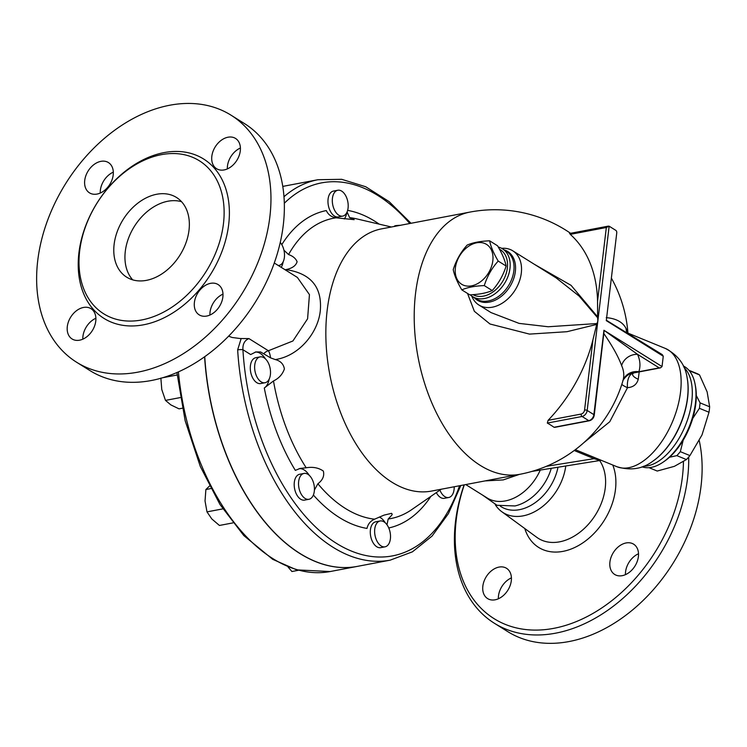 <?xml version="1.0" encoding="UTF-8"?>
<svg xmlns="http://www.w3.org/2000/svg" width="747" height="747" viewBox="0 0 747 747"><rect width="100%" height="100%" fill="white"/><g stroke="black" fill="none" stroke-linecap="round" stroke-linejoin="round"><path stroke-width="1.12" d="M230.991 115.159L244.39 123.526A145.674 103.936 122 0 1 255.334 302.161A145.674 103.936 122 0 1 90.004 370.615L76.605 362.248A145.674 103.936 -58 0 0 241.935 293.786A145.674 103.936 -58 0 0 231 115.159A145.674 103.936 -58 0 0 112.788 131.64A145.674 103.936 -58 0 0 37.714 260.74A145.674 103.936 -58 0 0 76.596 362.239M113.311 172.146A17.853 12.736 -58 0 0 100.257 193.043M240.403 148.009A17.853 12.736 -58 0 0 227.462 166.049A17.853 12.736 -58 0 0 227.34 168.915M222.98 294.131A17.853 12.736 -58 0 0 209.926 315.029M95.887 318.259A17.853 12.736 -58 0 0 82.945 336.299A17.853 12.736 -58 0 0 82.833 339.166M79.668 250.955A90.228 64.373 -58 0 0 103.749 313.824A90.228 64.373 -58 0 0 206.153 271.422A90.228 64.373 -58 0 0 199.374 160.792A90.228 64.373 -58 0 0 126.168 170.998A90.228 64.373 -58 0 0 79.668 250.955M95.765 321.126A17.853 12.736 122 0 1 86.568 336.953A17.853 12.736 122 0 1 72.076 338.97A17.853 12.736 122 0 1 70.732 317.073A17.853 12.736 122 0 1 91.003 308.679A17.853 12.736 122 0 1 95.765 321.126M210.579 283.337A17.853 12.736 122 0 1 218.096 284.551A17.853 12.736 122 0 1 219.441 306.447A17.853 12.736 122 0 1 199.169 314.842A17.853 12.736 122 0 1 195.565 297.577A17.853 12.736 122 0 1 210.579 283.337M211.831 156.282A17.853 12.736 122 0 1 221.028 140.455A17.853 12.736 122 0 1 235.52 138.428A17.853 12.736 122 0 1 236.864 160.325A17.853 12.736 122 0 1 216.593 168.719A17.853 12.736 122 0 1 211.831 156.282M97.017 194.071A17.853 12.736 122 0 1 89.5 192.857A17.853 12.736 122 0 1 88.155 170.96A17.853 12.736 122 0 1 108.427 162.566A17.853 12.736 122 0 1 112.031 179.822A17.853 12.736 122 0 1 97.017 194.071M189.01 230.197A46.996 33.531 122 0 1 164.798 271.843A46.996 33.531 122 0 1 126.663 277.156A46.996 33.531 122 0 1 123.134 219.543A46.996 33.531 122 0 1 176.46 197.451A46.996 33.531 122 0 1 189.01 230.197M132.733 279.873A46.996 33.531 122 0 1 134.301 226.518A46.996 33.531 122 0 1 181.568 201.718M465.736 484.57L487.184 497.978A43.233 30.842 -58 0 0 540.268 470.068M482.506 495.056L496.998 505.289L514.972 505.952A43.233 30.842 -58 0 0 551.286 468.304M464.102 484.887A145.674 103.936 -58 0 0 455.483 521.761A145.674 103.936 -58 0 0 494.374 623.259A145.674 103.936 -58 0 0 621.074 599.953A145.674 103.936 -58 0 0 688.697 457.043M683.449 461.702A141.921 101.247 122 0 1 560.511 626.845A141.921 101.247 122 0 1 456.24 519.791A141.921 101.247 122 0 1 464.298 484.85M622.214 575.676A17.853 12.736 122 0 1 614.697 574.462A17.853 12.736 122 0 1 613.352 552.565A17.853 12.736 122 0 1 633.624 544.171A17.853 12.736 122 0 1 637.228 561.427A17.853 12.736 122 0 1 622.214 575.676M482.842 586.152A17.853 12.736 122 0 1 492.04 570.325A17.853 12.736 122 0 1 506.531 568.299A17.853 12.736 122 0 1 507.876 590.195A17.853 12.736 122 0 1 487.604 598.59A17.853 12.736 122 0 1 482.842 586.152M494.374 623.259L507.773 631.635A145.674 103.936 -58 0 0 644.876 598.711A145.674 103.936 -58 0 0 699.257 440.674M495.252 504.655A47.201 33.68 -58 0 0 501.741 511.676A47.201 33.68 -58 0 0 540.361 508.156A47.201 33.68 -58 0 0 565.759 465.979M511.415 577.879A17.853 12.736 -58 0 0 498.482 595.919A17.853 12.736 -58 0 0 498.361 598.786M638.508 553.751A17.853 12.736 -58 0 0 625.454 574.648M284.934 185.994A193.613 113.255 79.2 0 0 284.859 186.012A193.613 113.255 79.2 0 0 282.777 186.433A193.613 113.255 79.2 0 1 285.009 185.975L317.961 179.719A193.613 113.255 79.2 0 0 283.981 196.722M204.594 356.786A193.613 113.255 79.2 0 0 357.094 566.431A193.613 113.255 79.2 0 0 357.169 566.413M500.303 506.177L501.218 506.746A43.233 30.842 -58 0 0 557.99 467.23M489.63 240.823C490.742 246.482 493.599 253.233 498.202 261.077C491.815 268.154 487.184 276.334 484.289 285.597C475.045 285.924 467.557 287.352 461.805 289.864C457.201 282.021 454.344 275.269 453.233 269.611C456.128 260.348 460.759 252.178 467.146 245.091C472.888 242.579 480.386 241.15 489.63 240.823L497.558 245.782C502.161 253.625 505.019 260.367 506.13 266.025L498.202 261.077M455.381 267.884A23.493 16.761 -58 0 0 481.236 281.199A23.493 16.761 -58 0 0 485.681 243.914A23.493 16.761 -58 0 0 455.381 267.884M461.805 289.864L469.742 294.822C478.976 294.486 486.474 293.067 492.226 290.555C498.604 283.468 503.245 275.298 506.13 266.025M492.226 290.555L484.289 285.597M656.809 470.871A52.635 28.302 -67.7 0 0 657.024 470.955A52.635 28.302 -67.7 0 0 657.229 471.04L674.373 466.343L686.428 459.554A52.635 28.302 -67.7 0 0 689.92 455.586L702.003 434.959L709.006 412.241A52.635 28.302 -67.7 0 0 709.65 406.798L707.138 391.904L699.537 374.929A52.635 28.302 -67.7 0 0 696.904 373.537A52.635 28.302 -67.7 0 0 696.69 373.453M696.288 395.508L700.06 402.876A52.635 28.302 112.3 0 1 699.416 408.31L692.73 418.451M683.188 440.188L680.33 451.664A52.635 28.302 112.3 0 1 676.838 455.633L669.471 457.257M689.089 370.484A52.635 28.302 112.3 0 1 689.948 371.007L689.967 371.586M680.33 451.664L689.92 455.586M676.838 455.633L686.428 459.554M649.031 467.678L657.229 471.04M689.948 371.007L699.537 374.929M699.416 408.31L709.006 412.241M700.06 402.876L709.65 406.798M341.687 191.12A13.157 7.694 -100.8 0 1 348.186 204.958A13.157 7.694 -100.8 0 1 342.705 216.107A13.157 7.694 -100.8 0 1 332.695 204.613A13.157 7.694 -100.8 0 1 337.793 190.252A13.157 7.694 -100.8 0 1 341.687 191.12M342.705 216.107L338.363 216.929A13.157 7.694 -100.8 0 1 328.344 205.434A13.157 7.694 -100.8 0 1 333.451 191.073L337.793 190.252M280.256 242.448A13.157 7.694 -100.8 0 1 284.486 256.202A13.157 7.694 -100.8 0 1 279.014 265.428A13.157 7.694 -100.8 0 1 278.295 265.512M254.755 364.919A13.157 7.694 -100.8 0 1 260.115 356.879A13.157 7.694 -100.8 0 1 270.134 368.364A13.157 7.694 -100.8 0 1 265.026 382.735A13.157 7.694 -100.8 0 1 254.755 364.919M265.026 382.735L260.684 383.556A13.157 7.694 -100.8 0 1 250.413 365.741A13.157 7.694 -100.8 0 1 255.773 357.701L260.115 356.879M299.939 491.433A13.157 7.694 -100.8 0 1 304.029 473.439A13.157 7.694 -100.8 0 1 314.048 484.924A13.157 7.694 -100.8 0 1 308.941 499.285A13.157 7.694 -100.8 0 1 299.939 491.433M308.941 499.285L304.599 500.117A13.157 7.694 -100.8 0 1 295.597 492.254A13.157 7.694 -100.8 0 1 299.687 474.261L304.029 473.439M381.138 545.954A13.157 7.694 -100.8 0 1 374.639 532.125A13.157 7.694 -100.8 0 1 380.12 520.976A13.157 7.694 -100.8 0 1 390.13 532.462A13.157 7.694 -100.8 0 1 385.032 546.832A13.157 7.694 -100.8 0 1 381.138 545.954M385.032 546.832L380.681 547.654A13.157 7.694 -100.8 0 1 376.796 546.785A13.157 7.694 -100.8 0 1 370.297 532.947A13.157 7.694 -100.8 0 1 375.778 521.798L380.12 520.976M454.213 486.764A13.157 7.694 -100.8 0 1 450.777 496.55A13.157 7.694 -100.8 0 1 448.723 497.502A13.157 7.694 -100.8 0 1 439.908 490.125M448.723 497.502L444.381 498.324A13.157 7.694 -100.8 0 1 436.323 492.6M160.866 378.085L161.772 389.504L165.479 400.392L170.848 404.893L179.028 408.852L182.305 408.236M210.15 485.401L205.883 489.528L205.033 500.976L206.984 511.882L211.803 518.941L219.422 525.458L232.915 522.9M288.025 566.964L291.918 571.52L298.286 570.306M177.17 374.985L162.762 377.721M180.279 397.581L165.479 400.392M222.811 508.875L206.984 511.882M210.794 488.594L205.883 489.528M379.383 517.008A18.796 11 -100.8 0 1 385.321 522.863M299.173 468.64A18.796 11 -100.8 0 1 309.239 475.316M255.203 352.089A18.796 11 -100.8 0 1 265.325 358.756M269.181 379.074A18.796 11 -100.8 0 1 264.298 388.01A161.754 94.617 79.2 0 0 295.336 470.377L300.126 468.434L306.195 467.781C312.89 466.67 318.605 467.762 323.33 471.058C324.562 475.839 322.751 480.069 317.886 483.767L314.403 490.079M204.743 356.683A193.613 113.255 79.2 0 0 357.243 566.403L390.195 560.147L412.409 551.837L432.065 536.075L448.396 513.656L460.815 485.503M634.427 372.79L638.844 371.735A146.776 56.623 -173.2 0 0 637.536 354.321L603.94 330.267L593.884 414.641A1.877 0.728 6.8 0 1 594.248 415.155L604.108 330.809M603.959 333.713C612.624 346.375 618.507 356.991 621.616 365.582A131.911 50.889 6.8 0 1 622.979 380.606A133.461 133.461 0 0 1 519.763 474.317A133.461 78.071 -100.8 0 1 418.171 357.766A133.461 78.071 -100.8 0 1 469.966 212.083L381.596 228.862A133.461 78.071 -100.8 0 0 329.8 374.546A133.461 78.071 -100.8 0 0 431.392 491.096L519.763 474.317M467.529 293.44L474.354 311.303L489.995 324.002L529.483 334.105L566.973 331.705L596.694 324.431L597.861 320.911L609.15 226.201L615.855 230.393A1.877 1.102 -100.8 0 1 616.77 232.812L606.293 320.631L663.261 356.226L662.029 366.553L660.479 367.851L659.209 367.869L637.536 354.321A15.033 13.511 -24.2 0 0 621.616 365.582M394.818 226.434C393.762 225.818 395.761 225.445 400.803 225.305M283.169 261.767A18.796 11 -100.8 0 1 281.245 267.351M346.86 212.447A18.796 11 -100.8 0 1 344.358 218.955M459.564 485.746A189.85 111.051 -100.8 0 1 336.122 543.153A189.85 111.051 -100.8 0 1 242.915 349.717A3.763 0.654 176.5 0 0 237.658 349.895A193.613 113.255 79.2 0 0 390.195 560.147M228.629 336.169L232.112 337.476L240.189 338.531L248.947 338.596C244.633 340.333 242.626 344.04 242.915 349.717L250.665 354.554L255.876 351.94L260.572 351.94L270.535 357.85L275.26 359.568C280.442 360.876 283.496 363.976 284.402 368.897C282.543 374.322 278.902 378.346 273.486 380.951L264.298 388.01M241.178 338.484L237.658 349.895M347.075 211.98L349.624 217.638L354.199 219.665L336.001 217.816C331.425 217.078 328.204 214.669 326.308 210.561A161.754 94.617 79.2 0 0 281.787 244.633M283.944 250.217L288.557 254.559C292.899 256.072 295.747 258.462 297.101 261.711C295.952 265.671 292.254 268.304 285.98 269.611L285.205 269.826M313.367 495.009A161.754 94.617 79.2 0 0 366.992 528.428C367.963 524.049 370.493 520.958 374.564 519.184L384.089 515.103L391.54 513.348L392.203 514.207L391.708 515.271L388.188 519.006L386.974 524.749M297.371 277.426L309.445 294.607L307.596 318.792L292.908 340.977L268.397 350.745L248.947 338.596M270.535 357.85A9.403 2.764 84.9 0 0 268.397 350.745A9.403 6.704 122 0 0 263.887 353.536M275.26 359.568C299.491 355.983 318.222 332.284 320.314 310.575C322.2 287.016 310.761 273.355 285.98 269.611M485.046 480.909L503.235 479.91L519.454 474.373M534.357 264.298L571.063 285.335L597.6 316.803L597.637 317.774L579.158 296.111L556.179 277.931L512.769 250.815A31.953 22.802 122 0 1 521.303 273.085A31.953 22.802 122 0 1 504.841 301.396A31.953 22.802 122 0 1 478.911 305.019A31.953 22.802 122 0 1 471.787 296.092M596.946 323.544L548.177 326.756L519.081 323.386L491.012 312.582L478.911 305.019M554.75 427.349L554.022 427.265A84.402 32.56 -173.2 0 0 547.318 423.073L582.072 416.481L588.776 420.664A5.64 4.024 122 0 0 593.884 414.641L587.179 410.458L597.861 320.911L597.637 317.774M609.15 226.201L606.331 227.508L597.544 301.246A133.246 95.065 -58 0 0 570.269 234.362L569.905 233.652M597.6 316.803L597.544 301.246M501.629 248.321A31.953 22.802 122 0 1 512.769 250.815M660.479 367.851L633.708 372.94L632.578 373.93A15.033 5.136 -169.7 0 0 638.255 379.271L639.199 371.894M622.877 380.914C622.102 381.474 625.818 375.526 629.73 374.126A15.033 14.949 65.3 0 1 633.493 372.977A15.033 8.422 -98.5 0 0 627.489 387.684C633.241 387.235 636.827 384.425 638.255 379.271M621.84 384.285A15.033 2.773 -163.3 0 0 627.489 387.684L609.748 421.756L583.818 442.691M659.209 367.869L638.844 371.735A15.033 13.829 18.1 0 0 622.933 380.737M627.601 332.947A131.911 50.889 -173.2 0 0 626.042 328.437A15.033 13.511 -24.2 0 0 626.929 332.527M606.34 320.248L662.253 354.601L663.261 356.226M626.042 328.437C622.718 322.088 616.116 318.493 606.247 317.634M547.318 423.073L548.093 420.337A133.246 95.065 -58 0 0 592.95 339.754L596.694 324.431M470.227 294.794A28.199 20.113 -58 0 0 472.562 296.615A28.199 20.113 -58 0 0 495.438 293.431A28.199 20.113 -58 0 0 509.968 268.444A28.199 20.113 -58 0 0 502.442 248.798A28.199 20.113 -58 0 0 498.268 247.024M499.482 249.199A26.313 18.778 122 0 1 507.353 268.024A26.313 18.778 122 0 1 494.112 291.106A26.313 18.778 122 0 1 472.963 294.635M600.831 460.133A22.559 19.767 -79.4 0 0 599.243 460.273L601.223 460.301M595.985 458.154A22.559 11.905 -67.6 0 0 594.024 458.658L599.243 460.273M683.318 365.974A54.512 29.31 112.3 0 1 695.112 384.313A54.512 29.31 112.3 0 1 695.476 402.876A54.512 29.31 112.3 0 1 663.299 462.019A54.512 29.31 112.3 0 1 642.028 466.819M663.299 462.019L664.718 461.039A52.635 28.302 -67.7 0 0 695.784 403.931A52.635 28.302 -67.7 0 0 695.438 386.012L695.112 384.313M78.911 252.925A93.982 67.053 -58 0 0 182.352 306.158A93.982 67.053 -58 0 0 200.131 157.029A93.982 67.053 -58 0 0 78.911 252.925M524.805 528.549A57.892 41.309 -58 0 0 584.537 541.678A57.892 41.309 -58 0 0 612.773 465.026M599.645 460.544A50.385 35.949 122 0 1 590.391 521.957A50.385 35.949 122 0 1 536.832 537.354L501.741 511.676M357.094 566.431L330.127 571.548A193.613 113.255 -100.8 0 1 178.412 371.885M388.767 527.97A161.754 94.617 79.2 0 0 430.898 496.353M284.318 203.24A189.85 111.051 -100.8 0 1 409.767 223.512M379.205 224.147A161.754 94.617 79.2 0 0 347.626 210.383M288.557 254.559A152.874 89.425 -100.8 0 1 336.001 217.816M349.624 217.638A152.874 89.425 -100.8 0 1 356.571 218.843L391.4 227.004M306.195 467.781A152.874 89.425 -100.8 0 1 273.486 380.951M374.564 519.184A152.874 89.425 -100.8 0 1 317.886 483.767M441.188 489.238L411.774 509.594A152.874 89.425 -100.8 0 1 388.188 519.006M662.029 366.553L603.94 330.267M570.269 234.362L606.331 227.508M592.95 339.754L584.565 410.047A1.877 0.728 -173.2 0 1 587.179 410.458A5.64 4.024 -58 0 1 582.072 416.481A1.877 1.102 -100.8 0 1 581.157 414.053L548.093 420.337M584.565 410.047A3.763 2.68 122 0 1 581.157 414.053M594.248 415.155C593.697 418.124 592.063 420.001 589.327 420.785A1.877 1.102 79.2 0 1 588.776 420.664L554.022 427.265M502.442 248.798L506.317 251.216A28.199 20.113 122 0 1 513.843 270.862A28.199 20.113 122 0 1 499.313 295.849A28.199 20.113 122 0 1 476.427 299.033L472.562 296.615M474.308 297.708A28.703 20.477 -58 0 0 498.51 298.342A28.703 20.477 -58 0 0 515.355 271.478A28.703 20.477 -58 0 0 504.188 249.89M574.219 450.506L594.024 458.658L546.412 466.305M687.119 377.795A58.406 31.402 112.3 0 1 653.027 461.058C642.719 468.985 630.692 470.881 616.947 466.735A63.906 34.371 112.3 0 0 672.963 420.608A63.906 34.371 112.3 0 0 665.381 348.447C678.089 355.133 685.335 364.919 687.119 377.795L687.221 378.327A57.818 31.094 112.3 0 1 653.466 460.75A57.818 31.094 112.3 0 1 653.251 460.899M643.578 466.221A54.512 29.31 -67.7 0 0 691.787 401.363A54.512 29.31 -67.7 0 0 684.009 367.487M284.859 186.012L282.768 186.405M330.127 571.548L296.596 569.858L272.711 559.326L243.839 535.599L219.982 504.496L200.308 466.473L185.163 420.757L176.927 372.538M688.911 370.269L696.904 373.537M649.022 467.678L657.024 470.955M278.37 265.549L279.014 265.428M411.027 223.278L389.15 201.643L365.741 186.759L341.668 179.308L317.961 179.719M297.399 277.445L274.28 263M608.413 226.108L569.522 233.494M589.327 420.785L554.75 427.359M627.947 333.162A133.461 133.461 0 0 0 611.363 278.089M570.577 233.297A133.461 133.461 0 0 0 469.966 212.083M575.311 449.685L616.947 466.735M627.947 333.115L665.381 348.447M600.821 460.357L531.92 471.413"/></g></svg>
